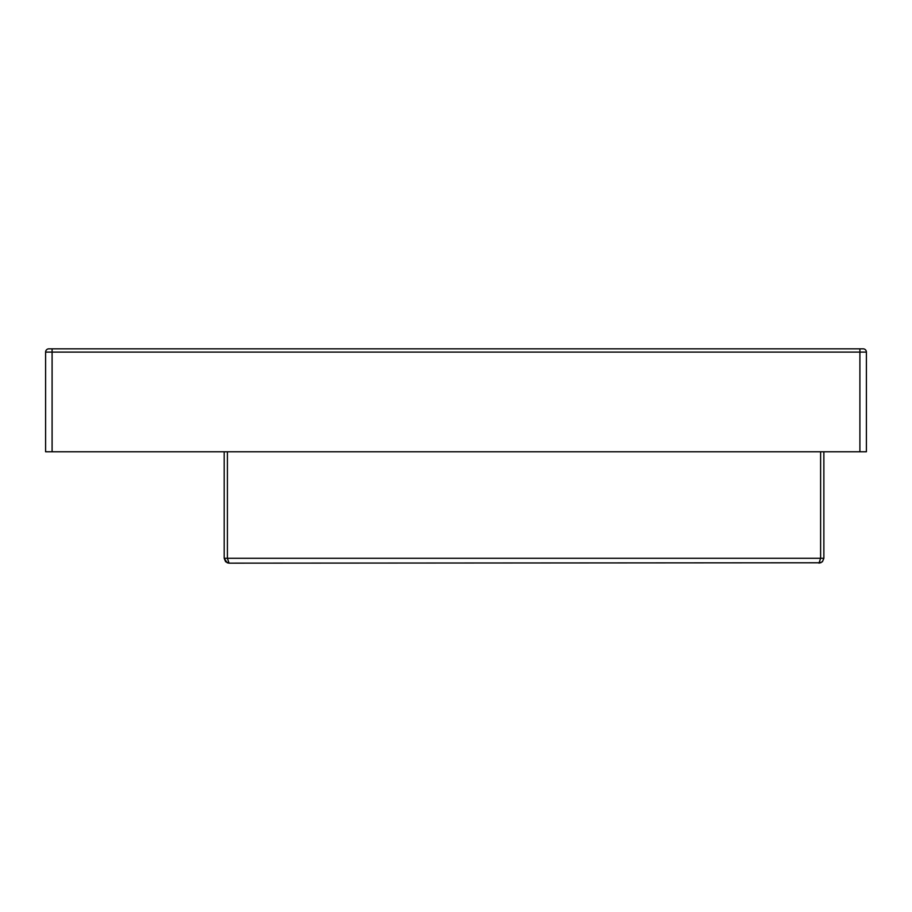 <?xml version="1.0" encoding="UTF-8"?>
<svg xmlns="http://www.w3.org/2000/svg" width="912" height="912" viewBox="0 0 912 912"><rect width="100%" height="100%" fill="white"/><g stroke="black" fill="none" stroke-linecap="round" stroke-linejoin="round"><path stroke-width="1.37" d="M859.902 451.782L859.902 352.1L866.4 352.1A3.249 3.249 0 0 0 863.151 348.851A3.249 3.249 0 0 1 866.4 352.1L866.4 451.782L45.6 451.782L45.6 352.1A3.249 3.249 0 0 1 48.849 348.851A3.249 3.249 0 0 0 45.6 352.1L52.098 352.1L52.098 451.782M863.151 348.851L48.849 348.851M224.181 451.782L224.181 558.281L823.867 558.281L823.867 451.782M227.419 451.782L227.419 558.281L229.049 563.149L820.857 562.772M823.867 558.281L822.442 561.724L818.999 563.149L822.442 561.724L823.867 558.281M820.618 451.782L820.618 558.281L818.999 563.149M224.181 558.281L227.191 562.772L229.049 563.149L225.606 561.724L224.181 558.281M859.902 348.851L859.902 352.1L52.098 352.1L52.098 348.851M227.191 562.772L229.049 563.149"/></g></svg>
